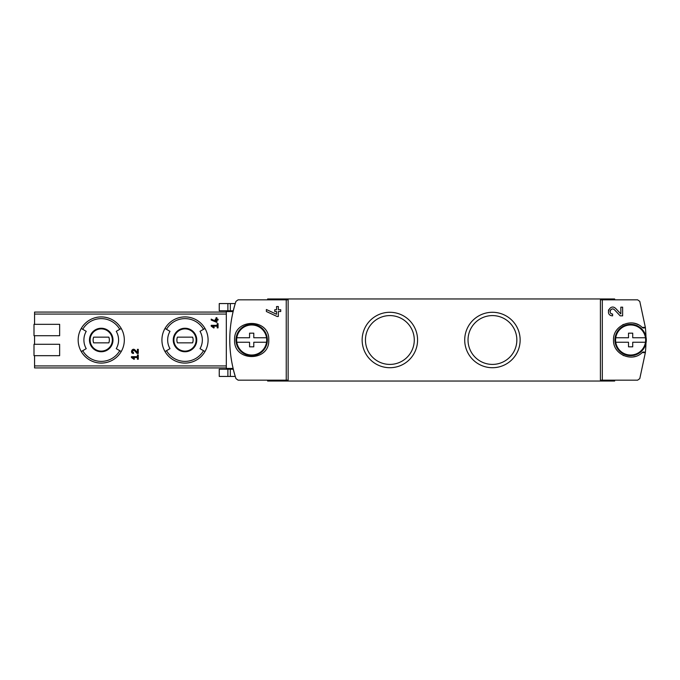 <?xml version="1.0" encoding="UTF-8"?>
<svg xmlns="http://www.w3.org/2000/svg" width="680" height="680" viewBox="0 0 680 680"><rect width="100%" height="100%" fill="white"/><g stroke="black" fill="none" stroke-linecap="round" stroke-linejoin="round"><path stroke-width="1.02" d="M602.318 299.829L637.627 299.829L639.787 301.393L645.346 327.326L642.175 327.411C632.162 317.186 612.774 325.712 613.521 339.983C612.774 354.28 632.119 362.822 642.175 352.589L645.346 352.673L639.787 378.607L637.627 380.171L602.318 380.171L602.318 299.829L600.414 299.829L600.414 380.171L602.318 380.171M615.774 308.541C609.943 302.778 604.384 315.554 612.612 315.843L612.612 314.05C607.792 313.888 611.048 306.391 614.465 309.765L620.177 315.843L622.634 315.843L622.634 307.173L620.84 307.173L620.84 313.93L615.774 308.541L620.84 313.93M234.583 340C233.563 362.041 269.781 362.041 268.77 340.008C269.815 317.985 233.572 317.925 234.583 340M286.246 380.171L238.111 380.171L235.951 378.607C227.715 352.869 227.715 327.131 235.951 301.393L238.111 299.829L286.246 299.829L286.246 380.171L288.142 380.171L288.142 299.829L286.246 299.829M276.548 314.262L276.548 311.508L274.754 311.508L274.754 309.714L276.548 309.714L276.548 306.544L278.341 306.544L278.341 309.714L280.738 309.714L280.738 311.508L278.341 311.508L278.341 316.472L277.049 316.472L266.381 311.5L266.381 309.519L276.548 314.262L266.381 309.519M211.216 326.179L213.851 328.024L214.251 327.454L212.441 326.179L217.201 326.179L217.201 327.887L218.059 327.887L218.059 323.62L217.201 323.62L217.201 325.329L211.216 325.329L211.216 326.179M131.444 357.519L134.07 359.363L134.478 358.793L132.659 357.519L137.428 357.519L137.428 359.236L138.278 359.236L138.278 354.96L137.428 354.96L137.428 356.668L131.444 356.668L131.444 357.519L134.07 359.363L134.478 358.793M34.569 355.674L34.569 367.923L226.321 367.923L226.321 369.206L233.249 369.206A123.08 123.08 0 0 0 235.254 376.44L230.316 376.44L230.316 369.206M226.321 310.794L219.249 310.794L219.249 303.56L235.254 303.56A123.08 123.08 0 0 0 233.249 310.794L226.321 310.794L226.321 367.923M226.321 312.077L34.569 312.077L34.569 324.326M59.645 335.725L34 335.725L34 324.326L59.645 324.326L59.645 335.725L34.569 335.725L34.569 344.275M135.014 349.979C132.243 347.216 129.6 353.345 133.51 353.464L133.51 352.605C131.844 351.084 132.141 350.404 134.394 350.565L137.105 353.464L138.278 353.464L138.278 349.333L137.428 349.333L137.428 352.554L135.014 349.979M216.061 321.368L216.061 320.059L215.203 320.059L215.203 319.2L216.061 319.2L216.061 317.688L216.92 317.688L216.92 319.2L218.059 319.2L218.059 320.059L216.92 320.059L216.92 322.422L211.216 320.05L211.216 319.107L216.061 321.368L211.216 319.107M464.712 340A27.718 27.718 0 0 1 506.285 315.996A27.718 27.718 0 0 1 506.285 364.004A27.718 27.718 0 0 1 464.712 340M362.142 340A27.718 27.718 0 0 1 403.716 315.996A27.718 27.718 0 0 1 403.716 364.004A27.718 27.718 0 0 1 362.142 340M614.66 299.829L614.66 298.971L267.631 298.971L267.631 299.829M267.631 380.171L267.631 381.029L614.66 381.029L614.66 380.171M226.321 368.433L233.07 368.433L233.249 369.206M78.166 340A23.077 23.077 0 0 1 121.227 328.457A23.077 23.077 0 0 1 121.227 351.543A23.077 23.077 0 0 1 78.166 340M119.748 329.315L116.255 331.33A17.331 17.331 0 0 1 116.255 348.67L121.227 351.543A23.077 23.077 0 0 1 81.252 351.543L86.233 348.67A17.331 17.331 0 0 1 86.233 331.33L82.73 329.315A21.369 21.369 0 0 1 119.748 329.315L121.227 328.457A23.077 23.077 0 0 0 81.252 328.457L82.73 329.315M161.925 340A23.077 23.077 0 0 1 204.994 328.457A23.077 23.077 0 0 1 204.994 351.543A23.077 23.077 0 0 1 161.925 340M203.516 329.315L200.013 331.33A17.331 17.331 0 0 1 200.013 348.67L204.994 351.543A23.077 23.077 0 0 1 165.019 351.543L169.992 348.67A17.331 17.331 0 0 1 169.992 331.33L166.498 329.315A21.369 21.369 0 0 1 203.516 329.315L204.994 328.457A23.077 23.077 0 0 0 165.019 328.457L166.498 329.315M173.893 340A11.11 11.11 0 0 1 190.561 330.378A11.11 11.11 0 0 1 190.561 349.622A11.11 11.11 0 0 1 173.893 340A11.11 11.11 0 0 1 190.561 330.378A11.11 11.11 0 0 1 190.561 349.622A11.11 11.11 0 0 1 173.893 340A11.11 11.11 0 0 1 190.561 330.378A11.11 11.11 0 0 1 190.561 349.622A11.11 11.11 0 0 1 173.893 340M192.61 342.848A8.117 8.117 0 0 0 192.61 337.152L177.404 337.152A8.117 8.117 0 0 0 177.404 342.848L192.61 342.848M90.126 340A11.11 11.11 0 0 1 106.794 330.378A11.11 11.11 0 0 1 106.794 349.622A11.11 11.11 0 0 1 90.126 340A11.11 11.11 0 0 1 106.794 330.378A11.11 11.11 0 0 1 106.794 349.622A11.11 11.11 0 0 1 90.126 340A11.11 11.11 0 0 1 106.794 330.378A11.11 11.11 0 0 1 106.794 349.622A11.11 11.11 0 0 1 90.126 340M108.843 342.848A8.117 8.117 0 0 0 108.843 337.152L93.636 337.152A8.117 8.117 0 0 0 93.636 342.848L108.843 342.848M59.645 355.674L34 355.674L34 344.275L59.645 344.275L59.645 355.674M642.175 352.589A2.278 2.278 0 0 1 645.346 352.673A123.08 123.08 0 0 0 645.957 343.179M645.957 336.821A123.08 123.08 0 0 0 645.346 327.326A2.278 2.278 0 0 1 642.175 327.411M226.321 369.206L219.249 369.206L219.249 376.44L230.316 376.44M365.457 340A24.404 24.404 0 0 1 402.067 318.861A24.404 24.404 0 0 1 402.067 361.139A24.404 24.404 0 0 1 365.457 340M468.027 340A24.404 24.404 0 0 1 504.637 318.861A24.404 24.404 0 0 1 504.637 361.139A24.404 24.404 0 0 1 468.027 340M638.206 324.683A17.093 17.093 0 0 0 633.42 323.136M623.738 324.351A17.093 17.093 0 0 0 622.387 325.014M616.292 349.341A17.093 17.093 0 0 0 616.649 349.86M622.939 355.274A17.093 17.093 0 0 0 623.73 355.649M633.403 356.864A17.093 17.093 0 0 0 635.231 356.456M137.105 353.464L134.394 350.565A1.207 1.207 0 0 0 133.391 350.192M133.297 350.2A1.207 1.207 0 0 0 132.396 350.923M132.37 350.974A1.207 1.207 0 0 0 133.51 352.605M214.251 327.454L212.441 326.179M608.625 309.808A4.335 4.335 0 0 0 608.421 310.411M614.465 309.765A2.542 2.542 0 0 0 610.274 310.514M610.147 310.896A2.542 2.542 0 0 0 610.351 312.673M610.479 312.894A2.542 2.542 0 0 0 612.612 314.05M615.765 337.748L628.507 337.748L628.507 333.166L632.723 333.166L632.723 337.748L645.465 337.748A15.02 15.02 0 0 1 630.615 355.019A15.02 15.02 0 0 1 615.765 337.748A15.02 15.02 0 0 1 645.465 337.748M645.465 342.252L632.723 342.252L632.723 346.834L628.507 346.834L628.507 342.252L615.765 342.252M630.615 324.326A15.674 15.674 0 0 1 644.189 347.837A15.674 15.674 0 0 1 617.04 347.837A15.674 15.674 0 0 1 630.615 324.326M236.827 337.748L249.569 337.748L249.569 333.166L253.784 333.166L253.784 337.748L266.526 337.748A15.02 15.02 0 0 1 251.676 355.019A15.02 15.02 0 0 1 236.827 337.748A15.02 15.02 0 0 1 266.526 337.748M266.526 342.252L253.784 342.252L253.784 346.834L249.569 346.834L249.569 342.252L236.827 342.252M251.676 324.326A15.674 15.674 0 0 1 265.251 347.837A15.674 15.674 0 0 1 238.102 347.837A15.674 15.674 0 0 1 251.676 324.326M226.321 365.933L34.569 365.933M226.321 314.067L34.569 314.067M233.07 311.567L226.321 311.567M89.479 340A11.764 11.764 0 0 1 107.117 329.817A11.764 11.764 0 0 1 107.117 350.183A11.764 11.764 0 0 1 89.479 340M119.748 350.684A21.369 21.369 0 0 1 82.73 350.684M173.247 340A11.764 11.764 0 0 1 190.885 329.817A11.764 11.764 0 0 1 190.885 350.183A11.764 11.764 0 0 1 173.247 340M203.516 350.684A21.369 21.369 0 0 1 166.498 350.684M230.316 303.56L230.316 310.794M227.885 303.56L227.885 310.794M227.885 376.44L227.885 369.206"/></g></svg>
